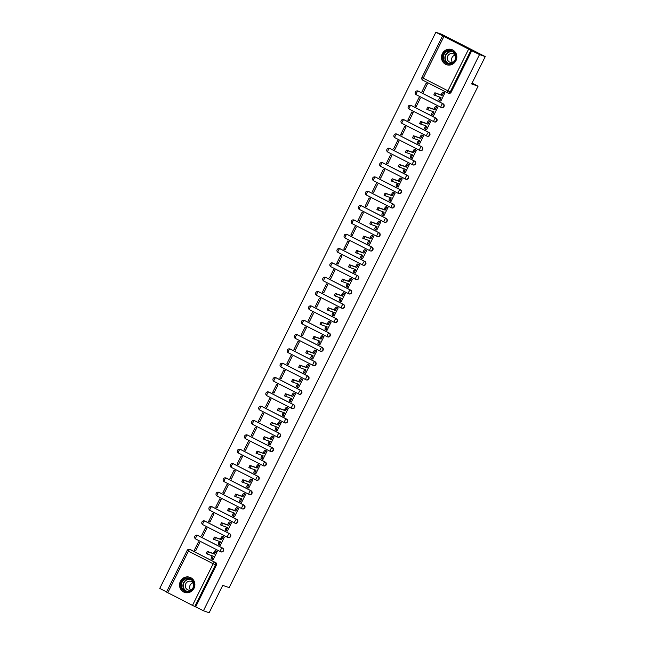 <?xml version="1.0" encoding="UTF-8"?>
<svg xmlns="http://www.w3.org/2000/svg" width="645" height="645" viewBox="0 0 645 645"><rect width="100%" height="100%" fill="white"/><g stroke="black" fill="none" stroke-linecap="round" stroke-linejoin="round"><path stroke-width="0.97" d="M441.438 107.554A2.056 1.959 -70.7 0 0 444.018 106.57A2.056 1.959 -70.7 0 0 443.188 103.845L442.865 103.732A2.056 1.959 109.3 0 1 441.277 107.505A2.056 1.959 109.3 0 1 441.043 107.409A2.056 0.605 -62.9 0 1 441.019 107.401L416.323 94.767A2.056 0.605 117.1 0 0 416.323 94.767A2.056 0.605 117.1 0 1 416.662 92.735A2.056 0.605 117.1 0 1 418.145 91.098L442.865 103.732A2.056 0.605 117.1 0 0 441.382 105.369A2.056 0.605 -62.9 0 0 441.019 107.401A2.056 2.056 0 0 0 441.277 107.505L441.591 107.618M434.327 121.889A2.056 1.959 -70.7 0 0 436.907 120.905A2.056 1.959 -70.7 0 0 436.068 118.172L435.754 118.067A2.056 1.959 109.3 0 1 434.166 121.841A2.056 1.959 109.3 0 1 433.932 121.736A2.056 0.605 -62.9 0 1 433.908 121.728A2.056 0.605 -62.9 0 1 434.27 119.696A2.056 0.605 117.1 0 1 435.754 118.067L411.034 105.425A2.056 0.605 117.1 0 0 409.551 107.062A2.056 0.605 117.1 0 0 409.188 109.094A2.056 0.605 117.1 0 0 409.212 109.102L433.883 121.72M427.208 136.216A2.056 1.959 -70.7 0 0 429.788 135.232A2.056 1.959 -70.7 0 0 428.957 132.507L428.643 132.394A2.056 1.959 109.3 0 1 427.046 136.168A2.056 1.959 109.3 0 1 426.813 136.071A2.056 0.605 -62.9 0 1 426.797 136.063L402.093 123.429A2.056 0.605 117.1 0 0 402.093 123.429A2.056 0.605 117.1 0 1 402.432 121.397A2.056 0.605 117.1 0 1 403.923 119.76L428.643 132.394A2.056 0.605 117.1 0 0 427.151 134.031A2.056 0.605 -62.9 0 0 426.797 136.063A2.056 2.056 0 0 0 427.046 136.168L427.369 136.28M420.097 150.551A2.056 1.959 -70.7 0 0 422.677 149.567A2.056 1.959 -70.7 0 0 421.838 146.834L421.524 146.729A2.056 1.959 109.3 0 1 419.935 150.503A2.056 1.959 109.3 0 1 419.701 150.398A2.056 0.605 -62.9 0 1 419.677 150.39A2.056 0.605 -62.9 0 1 420.04 148.366A2.056 0.605 117.1 0 1 421.524 146.729L396.804 134.087A2.056 0.605 117.1 0 0 395.32 135.724A2.056 0.605 117.1 0 0 394.958 137.756A2.056 0.605 117.1 0 0 394.982 137.764L419.661 150.382M412.977 164.878A2.056 1.959 -70.7 0 0 415.565 163.903A2.056 1.959 -70.7 0 0 414.727 161.169L414.413 161.056A2.056 1.959 109.3 0 1 412.824 164.83A2.056 1.959 109.3 0 1 412.59 164.733A2.056 0.605 -62.9 0 1 412.566 164.725L387.871 152.099A2.056 0.605 117.1 0 1 387.847 152.083A2.056 0.605 117.1 0 1 388.201 150.059A2.056 0.605 117.1 0 1 389.693 148.423L414.413 161.056A2.056 0.605 117.1 0 0 412.921 162.693A2.056 0.605 -62.9 0 0 412.566 164.725A2.056 2.056 0 0 0 412.824 164.83L413.139 164.943M405.866 179.213A2.056 1.959 -70.7 0 0 408.446 178.23A2.056 1.959 -70.7 0 0 407.616 175.496L407.293 175.392A2.056 1.959 109.3 0 1 405.705 179.165A2.056 1.959 109.3 0 1 405.471 179.068A2.056 0.605 -62.9 0 1 405.447 179.052A2.056 0.605 -62.9 0 1 405.81 177.028A2.056 0.605 117.1 0 1 407.293 175.392L382.574 162.75A2.056 0.605 117.1 0 0 381.09 164.386A2.056 0.605 117.1 0 0 380.727 166.418A2.056 0.605 117.1 0 0 380.752 166.426L405.431 179.044M398.755 193.54A2.056 1.959 -70.7 0 0 401.335 192.565A2.056 1.959 -70.7 0 0 400.497 189.832L400.182 189.719A2.056 1.959 109.3 0 1 398.594 193.492A2.056 1.959 109.3 0 1 398.36 193.395A2.056 0.605 -62.9 0 1 398.336 193.387L373.64 180.761A2.056 0.605 117.1 0 1 373.616 180.745A2.056 0.605 117.1 0 1 373.979 178.721A2.056 0.605 117.1 0 1 375.463 177.085L400.182 189.719A2.056 0.605 117.1 0 0 398.699 191.355A2.056 0.605 -62.9 0 0 398.336 193.387A2.056 2.056 0 0 0 398.594 193.492L398.908 193.605M391.636 207.875A2.056 1.959 -70.7 0 0 394.216 206.892A2.056 1.959 -70.7 0 0 393.386 204.167L393.071 204.054A2.056 1.959 109.3 0 1 391.475 207.827A2.056 1.959 109.3 0 1 391.241 207.73A2.056 0.605 -62.9 0 1 391.225 207.714A2.056 0.605 -62.9 0 1 391.579 205.691A2.056 0.605 117.1 0 1 393.071 204.054L368.351 191.412A2.056 0.605 117.1 0 0 366.86 193.048A2.056 0.605 117.1 0 0 366.505 195.08A2.056 0.605 117.1 0 0 366.521 195.088L391.201 207.706M384.525 222.211A2.056 1.959 -70.7 0 0 387.105 221.227A2.056 1.959 -70.7 0 0 386.274 218.494L385.952 218.381A2.056 1.959 109.3 0 1 384.364 222.162A2.056 1.959 109.3 0 1 384.13 222.057A2.056 0.605 -62.9 0 1 384.106 222.049L359.41 209.423A2.056 0.605 117.1 0 1 359.386 209.415A2.056 0.605 117.1 0 1 359.749 207.384A2.056 0.605 117.1 0 1 361.232 205.747L385.952 218.381A2.056 0.605 117.1 0 0 384.468 220.018A2.056 0.605 -62.9 0 0 384.106 222.049A2.056 2.056 0 0 0 384.364 222.162L384.678 222.267M377.414 236.538A2.056 1.959 -70.7 0 0 379.994 235.554A2.056 1.959 -70.7 0 0 379.155 232.829L378.841 232.716A2.056 1.959 109.3 0 1 377.252 236.489A2.056 1.959 109.3 0 1 377.019 236.392A2.056 0.605 -62.9 0 1 376.994 236.384A2.056 0.605 -62.9 0 1 377.357 234.353A2.056 0.605 117.1 0 1 378.841 232.716L354.121 220.074A2.056 0.605 117.1 0 0 352.63 221.711A2.056 0.605 117.1 0 0 352.275 223.742A2.056 0.605 117.1 0 0 352.299 223.75L376.97 236.368M370.294 250.873A2.056 1.959 -70.7 0 0 372.875 249.889A2.056 1.959 -70.7 0 0 372.044 247.156L371.73 247.043A2.056 1.959 109.3 0 1 370.133 250.824A2.056 1.959 109.3 0 1 369.899 250.72A2.056 0.605 -62.9 0 1 369.883 250.712L345.18 238.086A2.056 0.605 117.1 0 1 345.156 238.078A2.056 0.605 117.1 0 1 345.518 236.046A2.056 0.605 117.1 0 1 347.002 234.409L371.73 247.043A2.056 0.605 117.1 0 0 370.238 248.68A2.056 0.605 -62.9 0 0 369.883 250.712A2.056 2.056 0 0 0 370.133 250.824L370.448 250.929M363.183 265.2A2.056 1.959 -70.7 0 0 365.763 264.216A2.056 1.959 -70.7 0 0 364.925 261.491L364.61 261.378A2.056 1.959 109.3 0 1 363.022 265.151A2.056 1.959 109.3 0 1 362.788 265.055A2.056 0.605 -62.9 0 1 362.764 265.047A2.056 0.605 -62.9 0 1 363.127 263.015A2.056 0.605 117.1 0 1 364.61 261.378L339.891 248.744A2.056 0.605 117.1 0 0 338.407 250.381A2.056 0.605 117.1 0 0 338.044 252.405A2.056 0.605 117.1 0 0 338.069 252.413L362.748 265.031M356.064 279.535A2.056 1.959 -70.7 0 0 358.652 278.551A2.056 1.959 -70.7 0 0 357.814 275.818L357.499 275.713A2.056 1.959 109.3 0 1 355.911 279.487A2.056 1.959 109.3 0 1 355.677 279.382A2.056 0.605 -62.9 0 1 355.653 279.374L330.95 266.748A2.056 0.605 117.1 0 1 330.933 266.74A2.056 0.605 117.1 0 1 331.288 264.708A2.056 0.605 117.1 0 1 332.78 263.071L357.499 275.713A2.056 0.605 117.1 0 0 356.008 277.342A2.056 0.605 -62.9 0 0 355.653 279.374A2.056 2.056 0 0 0 355.911 279.487L356.225 279.591M348.953 293.862A2.056 1.959 -70.7 0 0 351.533 292.878A2.056 1.959 -70.7 0 0 350.703 290.153L350.38 290.04A2.056 1.959 109.3 0 1 348.792 293.814A2.056 1.959 109.3 0 1 348.558 293.717A2.056 0.605 -62.9 0 1 348.534 293.709A2.056 0.605 -62.9 0 1 348.897 291.677A2.056 0.605 117.1 0 1 350.38 290.04L325.661 277.406A2.056 0.605 117.1 0 0 324.177 279.043A2.056 0.605 117.1 0 0 323.814 281.067A2.056 0.605 117.1 0 0 323.838 281.075L348.518 293.693M341.842 308.197A2.056 1.959 -70.7 0 0 344.422 307.214A2.056 1.959 -70.7 0 0 343.583 304.48L343.269 304.375A2.056 1.959 109.3 0 1 341.681 308.149A2.056 1.959 109.3 0 1 341.447 308.044A2.056 0.605 -62.9 0 1 341.423 308.036L316.727 295.41A2.056 0.605 117.1 0 1 316.703 295.402A2.056 0.605 117.1 0 1 317.066 293.37A2.056 0.605 117.1 0 1 318.549 291.733L343.269 304.375A2.056 0.605 117.1 0 0 341.786 306.012A2.056 0.605 -62.9 0 0 341.423 308.036A2.056 2.056 0 0 0 341.681 308.149L341.995 308.262M334.723 322.524A2.056 1.959 -70.7 0 0 337.303 321.549A2.056 1.959 -70.7 0 0 336.472 318.815L336.158 318.703A2.056 1.959 109.3 0 1 334.561 322.476A2.056 1.959 109.3 0 1 334.328 322.379A2.056 0.605 -62.9 0 1 334.312 322.371A2.056 0.605 -62.9 0 1 334.666 320.339A2.056 0.605 117.1 0 1 336.158 318.703L311.438 306.069A2.056 0.605 117.1 0 0 309.947 307.705A2.056 0.605 117.1 0 0 309.592 309.729A2.056 0.605 117.1 0 0 309.608 309.745L334.287 322.355M327.612 336.859A2.056 1.959 -70.7 0 0 330.192 335.876A2.056 1.959 -70.7 0 0 329.353 333.142L329.039 333.038A2.056 1.959 109.3 0 1 327.45 336.811A2.056 1.959 109.3 0 1 327.217 336.714A2.056 0.605 -62.9 0 1 327.192 336.698L302.497 324.072A2.056 0.605 117.1 0 1 302.473 324.064A2.056 0.605 117.1 0 1 302.836 322.032A2.056 0.605 117.1 0 1 304.319 320.396L329.039 333.038A2.056 0.605 117.1 0 0 327.555 334.674A2.056 0.605 -62.9 0 0 327.192 336.698A2.056 2.056 0 0 0 327.45 336.811L327.765 336.924M320.5 351.186A2.056 1.959 -70.7 0 0 323.081 350.211A2.056 1.959 -70.7 0 0 322.242 347.478L321.928 347.365A2.056 1.959 109.3 0 1 320.339 351.138A2.056 1.959 109.3 0 1 320.105 351.041A2.056 0.605 -62.9 0 1 320.081 351.033A2.056 0.605 -62.9 0 1 320.444 349.001A2.056 0.605 117.1 0 1 321.928 347.365L297.208 334.731A2.056 0.605 117.1 0 0 295.716 336.368A2.056 0.605 117.1 0 0 295.362 338.391A2.056 0.605 117.1 0 0 295.386 338.407L320.057 351.017M313.381 365.522A2.056 1.959 -70.7 0 0 315.961 364.538A2.056 1.959 -70.7 0 0 315.131 361.813L314.816 361.7A2.056 1.959 109.3 0 1 313.22 365.473A2.056 1.959 109.3 0 1 312.986 365.376A2.056 0.605 -62.9 0 1 312.962 365.36L288.267 352.734A2.056 0.605 117.1 0 1 288.242 352.726A2.056 0.605 117.1 0 1 288.605 350.695A2.056 0.605 117.1 0 1 290.089 349.058L314.816 361.7A2.056 0.605 117.1 0 0 313.325 363.337A2.056 0.605 -62.9 0 0 312.962 365.36A2.056 2.056 0 0 0 313.22 365.473L313.534 365.586M306.27 379.857A2.056 1.959 -70.7 0 0 308.85 378.873A2.056 1.959 -70.7 0 0 308.012 376.14L307.697 376.027A2.056 1.959 109.3 0 1 306.109 379.808A2.056 1.959 109.3 0 1 305.875 379.703A2.056 0.605 -62.9 0 1 305.851 379.695A2.056 0.605 -62.9 0 1 306.214 377.664A2.056 0.605 117.1 0 1 307.697 376.027L282.978 363.393A2.056 0.605 117.1 0 0 281.494 365.03A2.056 0.605 117.1 0 0 281.131 367.061A2.056 0.605 117.1 0 0 281.156 367.07L305.835 379.679M299.151 394.184A2.056 1.959 -70.7 0 0 301.731 393.2A2.056 1.959 -70.7 0 0 300.901 390.475L300.586 390.362A2.056 1.959 109.3 0 1 298.99 394.135A2.056 1.959 109.3 0 1 298.756 394.039A2.056 0.605 -62.9 0 1 298.74 394.031A2.056 0.605 -62.9 0 1 299.095 391.999A2.056 0.605 117.1 0 1 300.586 390.362L275.867 377.728A2.056 0.605 117.1 0 0 274.375 379.357A2.056 0.605 117.1 0 0 274.02 381.389A2.056 0.605 117.1 0 0 274.036 381.397L298.716 394.014M292.04 408.519A2.056 1.959 -70.7 0 0 294.62 407.535A2.056 1.959 -70.7 0 0 293.789 404.802L293.467 404.689A2.056 1.959 109.3 0 1 291.879 408.47A2.056 1.959 109.3 0 1 291.645 408.366A2.056 0.605 -62.9 0 1 291.621 408.358L266.925 395.732A2.056 0.605 117.1 0 1 266.901 395.724A2.056 0.605 117.1 0 1 267.264 393.692A2.056 0.605 117.1 0 1 268.747 392.055L293.467 404.689A2.056 0.605 117.1 0 0 291.983 406.326A2.056 0.605 -62.9 0 0 291.621 408.358A2.056 2.056 0 0 0 291.879 408.47L292.193 408.575M284.929 422.846A2.056 1.959 -70.7 0 0 287.509 421.862A2.056 1.959 -70.7 0 0 286.67 419.137L286.356 419.024A2.056 1.959 109.3 0 1 284.767 422.798A2.056 1.959 109.3 0 1 284.534 422.701A2.056 0.605 -62.9 0 1 284.51 422.693A2.056 0.605 -62.9 0 1 284.872 420.661A2.056 0.605 117.1 0 1 286.356 419.024L261.636 406.39A2.056 0.605 117.1 0 0 260.153 408.027A2.056 0.605 117.1 0 0 259.79 410.051A2.056 0.605 117.1 0 0 259.814 410.059L284.485 422.677M277.81 437.181A2.056 1.959 -70.7 0 0 280.39 436.197A2.056 1.959 -70.7 0 0 279.559 433.464L279.245 433.359A2.056 1.959 109.3 0 1 277.648 437.133A2.056 1.959 109.3 0 1 277.414 437.028A2.056 0.605 -62.9 0 1 277.398 437.02L252.695 424.394A2.056 0.605 117.1 0 1 252.679 424.386A2.056 0.605 117.1 0 1 253.033 422.354A2.056 0.605 117.1 0 1 254.525 420.717L279.245 433.359A2.056 0.605 117.1 0 0 277.753 434.988A2.056 0.605 -62.9 0 0 277.398 437.02A2.056 2.056 0 0 0 277.648 437.133L277.971 437.237M270.698 451.508A2.056 1.959 -70.7 0 0 273.278 450.524A2.056 1.959 -70.7 0 0 272.44 447.799L272.125 447.686A2.056 1.959 109.3 0 1 270.537 451.46A2.056 1.959 109.3 0 1 270.303 451.363A2.056 0.605 -62.9 0 1 270.279 451.355A2.056 0.605 -62.9 0 1 270.642 449.323A2.056 0.605 117.1 0 1 272.125 447.686L247.406 435.053A2.056 0.605 117.1 0 0 245.922 436.689A2.056 0.605 117.1 0 0 245.56 438.713A2.056 0.605 117.1 0 0 245.584 438.721L270.263 451.339M263.579 465.843A2.056 1.959 -70.7 0 0 266.167 464.86A2.056 1.959 -70.7 0 0 265.329 462.126L265.014 462.022A2.056 1.959 109.3 0 1 263.426 465.795A2.056 1.959 109.3 0 1 263.192 465.69A2.056 0.605 -62.9 0 1 263.168 465.682L238.473 453.056A2.056 0.605 117.1 0 1 238.448 453.048A2.056 0.605 117.1 0 1 238.803 451.016A2.056 0.605 117.1 0 1 240.295 449.38L265.014 462.022A2.056 0.605 117.1 0 0 263.523 463.658A2.056 0.605 -62.9 0 0 263.168 465.682A2.056 2.056 0 0 0 263.426 465.795L263.74 465.908M256.468 480.17A2.056 1.959 -70.7 0 0 259.048 479.195A2.056 1.959 -70.7 0 0 258.218 476.462L257.895 476.349A2.056 1.959 109.3 0 1 256.307 480.122A2.056 1.959 109.3 0 1 256.073 480.025A2.056 0.605 -62.9 0 1 256.049 480.017A2.056 0.605 -62.9 0 1 256.412 477.985A2.056 0.605 117.1 0 1 257.895 476.349L233.176 463.715A2.056 0.605 117.1 0 0 231.692 465.351A2.056 0.605 117.1 0 0 231.329 467.375A2.056 0.605 117.1 0 0 231.353 467.391L256.033 480.001M249.357 494.505A2.056 1.959 -70.7 0 0 251.937 493.522A2.056 1.959 -70.7 0 0 251.099 490.789L250.784 490.684A2.056 1.959 109.3 0 1 249.196 494.457A2.056 1.959 109.3 0 1 248.962 494.36A2.056 0.605 -62.9 0 1 248.938 494.344L224.242 481.718A2.056 0.605 117.1 0 1 224.218 481.71A2.056 0.605 117.1 0 1 224.581 479.678A2.056 0.605 117.1 0 1 226.064 478.042L250.784 490.684A2.056 0.605 117.1 0 0 249.301 492.32A2.056 0.605 -62.9 0 0 248.938 494.344A2.056 2.056 0 0 0 249.196 494.457L249.51 494.57M242.238 508.832A2.056 1.959 -70.7 0 0 244.818 507.857A2.056 1.959 -70.7 0 0 243.987 505.124L243.673 505.011A2.056 1.959 109.3 0 1 242.077 508.784A2.056 1.959 109.3 0 1 241.843 508.687A2.056 0.605 -62.9 0 1 241.827 508.679A2.056 0.605 -62.9 0 1 242.181 506.647A2.056 0.605 117.1 0 1 243.673 505.011L218.953 492.377A2.056 0.605 117.1 0 0 217.462 494.014A2.056 0.605 117.1 0 0 217.107 496.037A2.056 0.605 117.1 0 0 217.123 496.053L241.802 508.663M235.127 523.168A2.056 1.959 -70.7 0 0 237.707 522.184A2.056 1.959 -70.7 0 0 236.876 519.459L236.554 519.346A2.056 1.959 109.3 0 1 234.965 523.119A2.056 1.959 109.3 0 1 234.732 523.022A2.056 0.605 -62.9 0 1 234.707 523.006L210.012 510.38A2.056 0.605 117.1 0 1 209.988 510.372A2.056 0.605 117.1 0 1 210.351 508.341A2.056 0.605 117.1 0 1 211.834 506.704L236.554 519.346A2.056 0.605 117.1 0 0 235.07 520.983A2.056 0.605 -62.9 0 0 234.707 523.006A2.056 2.056 0 0 0 234.965 523.119L235.28 523.232M228.016 537.503A2.056 1.959 -70.7 0 0 230.596 536.519A2.056 1.959 -70.7 0 0 229.757 533.786L229.443 533.673A2.056 1.959 109.3 0 1 227.854 537.454A2.056 1.959 109.3 0 1 227.62 537.35A2.056 0.605 -62.9 0 1 227.596 537.341A2.056 0.605 -62.9 0 1 227.959 535.31A2.056 0.605 117.1 0 1 229.443 533.673L204.723 521.039A2.056 0.605 117.1 0 0 203.231 522.676A2.056 0.605 117.1 0 0 202.877 524.707A2.056 0.605 117.1 0 0 202.901 524.716L227.572 537.325M220.896 551.83A2.056 1.959 -70.7 0 0 223.476 550.846A2.056 1.959 -70.7 0 0 222.646 548.121L222.332 548.008A2.056 1.959 109.3 0 1 220.735 551.781A2.056 1.959 109.3 0 1 220.501 551.685A2.056 0.605 -62.9 0 1 220.485 551.677L195.782 539.043A2.056 0.605 117.1 0 1 195.758 539.035A2.056 0.605 117.1 0 1 196.12 537.003A2.056 0.605 117.1 0 1 197.604 535.374L222.332 548.008A2.056 0.605 117.1 0 0 220.84 549.645A2.056 0.605 -62.9 0 0 220.485 551.677A2.056 2.056 0 0 0 220.735 551.781L221.05 551.894M180.39 581.347A8.006 7.643 -70.7 0 0 184.559 592.384A8.006 7.643 -70.7 0 0 194.016 588.313A8.006 7.643 -70.7 0 0 189.848 577.275A8.006 7.643 -70.7 0 0 180.39 581.347M442.341 53.656A8.006 7.643 -70.7 0 0 446.501 64.694A8.006 7.643 -70.7 0 0 455.967 60.622A8.006 7.643 -70.7 0 0 451.798 49.584A8.006 7.643 -70.7 0 0 442.341 53.656M485.242 56.583L471.648 83.955L478.058 86.196L229.152 587.619L222.743 585.37L209.149 612.75L203.433 610.75L479.525 54.575L485.242 56.583L441.567 34.249L435.851 32.25L159.758 588.417L166.579 591.908M435.851 32.25L470.898 50.31L450.242 91.929A2.056 1.959 109.3 0 1 447.582 92.872A2.056 0.605 117.1 0 1 447.557 92.864A2.056 2.056 0 0 0 447.815 92.977L448.71 93.283A2.056 1.959 109.3 0 0 451.137 92.243L447.92 90.832L468.576 49.222M479.525 54.575L470.898 50.31M190.807 549.814L189.92 549.5A2.056 1.959 109.3 0 0 189.686 549.403L190.573 549.709A2.056 1.959 109.3 0 1 190.807 549.814L214.64 562.142A2.056 1.959 109.3 0 1 215.47 564.867L194.814 606.485L192.492 605.389L166.507 592.037L187.171 550.427L188.429 551.136L167.773 592.755M194.814 606.485L203.433 610.75M212.729 559.521L213.156 559.739L217.26 551.467L215.922 550.854M194.371 550.137L195.685 550.806L199.789 542.542L198.475 541.865L194.371 550.137L195.774 550.628M201.49 535.801L202.796 536.471L206.9 528.207L205.594 527.537L201.49 535.801L202.885 536.293M219.848 545.186L220.267 545.404L224.371 537.14L223.033 536.527M208.601 521.474L209.907 522.144L214.019 513.871L212.705 513.202L208.601 521.474L210.004 521.966M226.959 530.859L227.379 531.077L231.482 522.805L230.144 522.192M215.712 507.139L217.026 507.809L221.13 499.544L219.816 498.875L215.712 507.139L217.115 507.631M234.071 516.524L234.498 516.742L238.602 508.478L237.263 507.865M222.831 492.812L224.138 493.481L228.241 485.209L226.935 484.54L222.831 492.812L224.226 493.304M241.19 502.197L241.609 502.415L245.713 494.143L244.374 493.53M229.942 478.477L231.257 479.146L235.361 470.882L234.046 470.213L229.942 478.477L231.345 478.969M248.301 487.862L248.72 488.08L252.832 479.816L251.486 479.203M237.054 464.15L238.368 464.819L242.472 456.547L241.166 455.878L237.054 464.15L238.457 464.634M255.412 473.535L255.839 473.744L259.943 465.48L258.605 464.868M244.173 449.815L245.479 450.484L249.583 442.22L248.277 441.551L244.173 449.815L245.568 450.307M262.531 459.2L262.95 459.417L267.054 451.145L265.716 450.541M251.284 435.488L252.598 436.157L256.702 427.885L255.388 427.216L251.284 435.488L252.687 435.972M269.642 444.873L270.07 445.082L274.173 436.818L272.835 436.205M258.403 421.153L259.709 421.822L263.813 413.558L262.507 412.889L258.403 421.153L259.798 421.645M276.761 430.538L277.181 430.755L281.284 422.483L279.946 421.87M265.514 406.818L266.828 407.495L270.932 399.223L269.618 398.554L265.514 406.818L266.917 407.309M283.873 416.21L284.292 416.42L288.396 408.156L287.057 407.543M272.625 392.491L273.94 393.16L278.043 384.896L276.729 384.218L272.625 392.491L274.028 392.982M290.984 401.875L291.411 402.093L295.515 393.821L294.176 393.208M279.745 378.155L281.051 378.825L285.155 370.561L283.848 369.891L279.745 378.155L281.139 378.647M298.103 387.54L298.522 387.758L302.626 379.494L301.288 378.881M286.856 363.828L288.17 364.498L292.274 356.225L290.959 355.556L286.856 363.828L288.259 364.32M305.214 373.213L305.633 373.431L309.745 365.159L308.399 364.546M293.975 349.493L295.281 350.162L299.385 341.898L298.079 341.229L293.975 349.493L295.37 349.985M312.333 358.878L312.752 359.096L316.856 350.832L315.518 350.219M301.086 335.166L302.392 335.835L306.496 327.563L305.19 326.894L301.086 335.166L302.481 335.658M319.444 344.551L319.864 344.769L323.967 336.497L322.629 335.884M308.197 320.831L309.511 321.5L313.615 313.236L312.301 312.567L308.197 320.831L309.6 321.323M326.555 330.216L326.983 330.433L331.087 322.169L329.748 321.557M315.316 306.504L316.622 307.173L320.726 298.901L319.42 298.232L315.316 306.504L316.711 306.988M333.675 315.889L334.094 316.098L338.198 307.834L336.859 307.222M322.427 292.169L323.742 292.838L327.845 284.574L326.531 283.905L322.427 292.169L323.83 292.661M340.786 301.554L341.205 301.771L345.309 293.499L343.97 292.894M329.539 277.842L330.853 278.511L334.957 270.239L333.642 269.57L329.539 277.842L330.941 278.326M347.897 287.227L348.324 287.436L352.428 279.172L351.09 278.559M336.658 263.507L337.964 264.176L342.068 255.912L340.762 255.243L336.658 263.507L338.053 263.998M355.016 272.891L355.435 273.109L359.539 264.837L358.201 264.224M343.769 249.172L345.083 249.849L349.187 241.577L347.873 240.908L343.769 249.172L345.172 249.663M362.127 258.564L362.555 258.774L366.658 250.51L365.32 249.897M350.888 234.844L352.194 235.514L356.298 227.25L354.992 226.572L350.888 234.844L352.283 235.336M369.246 244.229L369.666 244.447L373.769 236.175L372.431 235.562M357.999 220.509L359.305 221.179L363.417 212.915L362.103 212.245L357.999 220.509L359.402 221.001M376.358 229.894L376.777 230.112L380.881 221.848L379.542 221.235M365.11 206.182L366.425 206.852L370.528 198.579L369.214 197.91L365.11 206.182L366.513 206.674M383.469 215.567L383.896 215.785L388 207.513L386.661 206.9M372.23 191.847L373.536 192.516L377.639 184.252L376.333 183.583L372.23 191.847L373.624 192.339M390.588 201.232L391.007 201.45L395.111 193.186L393.772 192.573M379.341 177.52L380.655 178.189L384.759 169.917L383.444 169.248L379.341 177.52L380.744 178.012M397.699 186.905L398.118 187.123L402.23 178.85L400.884 178.238M386.452 163.185L387.766 163.854L391.87 155.59L390.564 154.921L386.452 163.185L387.855 163.677M404.81 172.57L405.237 172.787L409.341 164.523L408.003 163.911M393.571 148.858L394.877 149.527L398.981 141.255L397.675 140.586L393.571 148.858L394.966 149.342M411.929 158.243L412.349 158.452L416.452 150.188L415.114 149.576M400.682 134.523L401.996 135.192L406.1 126.928L404.786 126.259L400.682 134.523L402.085 135.015M419.04 143.908L419.468 144.125L423.572 135.853L422.233 135.248M407.801 120.196L409.107 120.865L413.211 112.593L411.905 111.924L407.801 120.196L409.196 120.68M426.16 129.581L426.579 129.79L430.683 121.526L429.344 120.913M414.912 105.861L416.227 106.53L420.33 98.266L419.016 97.597L414.912 105.861L416.315 106.352M433.271 115.245L433.69 115.463L437.794 107.191L436.455 106.578M422.024 91.525L423.338 92.203L427.441 83.931L426.127 83.261L422.024 91.525L423.426 92.017M440.382 100.918L440.809 101.128L444.913 92.864L443.575 92.251M418.073 91.058A2.056 1.959 -70.7 0 1 418.46 91.203L443.188 103.845M410.954 105.385A2.056 1.959 -70.7 0 1 411.349 105.538L436.068 118.172M403.843 119.72A2.056 1.959 -70.7 0 1 404.238 119.865L428.957 132.507M396.723 134.055A2.056 1.959 -70.7 0 1 397.118 134.2L421.838 146.834M389.612 148.382A2.056 1.959 -70.7 0 1 390.007 148.527L414.727 161.169M382.501 162.717A2.056 1.959 -70.7 0 1 382.896 162.863L407.616 175.496M375.382 177.044A2.056 1.959 -70.7 0 1 375.777 177.198L400.497 189.832M368.271 191.38A2.056 1.959 -70.7 0 1 368.666 191.525L393.386 204.167M361.16 205.707A2.056 1.959 -70.7 0 1 361.547 205.86L386.274 218.494M354.041 220.042A2.056 1.959 -70.7 0 1 354.436 220.187L379.155 232.829M346.929 234.369A2.056 1.959 -70.7 0 1 347.324 234.522L372.044 247.156M339.81 248.704A2.056 1.959 -70.7 0 1 340.205 248.849L364.925 261.491M332.699 263.031A2.056 1.959 -70.7 0 1 333.094 263.184L357.814 275.818M325.588 277.366A2.056 1.959 -70.7 0 1 325.983 277.511L350.703 290.153M318.469 291.701A2.056 1.959 -70.7 0 1 318.864 291.846L343.583 304.48M311.358 306.028A2.056 1.959 -70.7 0 1 311.753 306.173L336.472 318.815M304.247 320.363A2.056 1.959 -70.7 0 1 304.633 320.509L329.353 333.142M297.127 334.69A2.056 1.959 -70.7 0 1 297.522 334.844L322.242 347.478M290.016 349.026A2.056 1.959 -70.7 0 1 290.411 349.171L315.131 361.813M282.897 363.353A2.056 1.959 -70.7 0 1 283.292 363.506L308.012 376.14M275.786 377.688A2.056 1.959 -70.7 0 1 276.181 377.833L300.901 390.475M268.675 392.015A2.056 1.959 -70.7 0 1 269.062 392.168L293.789 404.802M261.556 406.35A2.056 1.959 -70.7 0 1 261.951 406.495L286.67 419.137M254.444 420.677A2.056 1.959 -70.7 0 1 254.839 420.83L279.559 433.464M247.325 435.012A2.056 1.959 -70.7 0 1 247.72 435.157L272.44 447.799M240.214 449.347A2.056 1.959 -70.7 0 1 240.609 449.492L265.329 462.126M233.103 463.674A2.056 1.959 -70.7 0 1 233.498 463.82L258.218 476.462M225.984 478.01A2.056 1.959 -70.7 0 1 226.379 478.155L251.099 490.789M218.873 492.337A2.056 1.959 -70.7 0 1 219.268 492.49L243.987 505.124M211.762 506.672A2.056 1.959 -70.7 0 1 212.149 506.817L236.876 519.459M204.642 520.999A2.056 1.959 -70.7 0 1 205.037 521.152L229.757 533.786M197.531 535.334A2.056 1.959 -70.7 0 1 197.926 535.479L222.646 548.121M472.059 83.132L478.058 86.196M471.793 50.624L451.137 92.243M195.709 606.8L216.365 565.181A2.056 1.959 -70.7 0 0 215.527 562.448M217.244 551.499L216.543 551.257A2.056 0.605 117.1 0 0 215.059 552.894L214.463 554.087L213.326 553.507L213.922 552.313A2.056 0.605 -62.9 0 1 215.406 550.677L216.365 551.015M214.463 554.087L208.391 551.959L207.327 554.071L213.414 556.2L212.826 557.393A2.056 0.605 117.1 0 0 212.463 559.425L211.35 558.852A2.056 0.605 -62.9 0 1 211.326 558.844A2.056 0.605 -62.9 0 1 211.689 556.812L212.205 555.78M206.19 553.491L207.343 554.071L206.19 553.491L207.255 551.378L213.326 553.507M211.326 558.844L212.463 559.425A2.056 0.605 117.1 0 0 212.487 559.433L213.181 559.683M224.355 537.172L223.654 536.93A2.056 0.605 117.1 0 0 222.17 538.567L221.582 539.76L220.445 539.18L221.033 537.986A2.056 0.605 -62.9 0 1 222.525 536.35L223.484 536.68M219.558 545.081L218.462 544.525A2.056 0.605 -62.9 0 1 218.437 544.517A2.056 0.605 -62.9 0 1 218.8 542.485L219.316 541.445M221.582 539.76L215.503 537.632L214.438 539.736L213.302 539.156L214.366 537.051L220.445 539.18M213.302 539.156L220.525 541.873L219.937 543.066A2.056 0.605 117.1 0 0 219.574 545.098A2.056 0.605 117.1 0 0 219.598 545.106L218.437 544.517M220.292 545.347L219.598 545.106M231.466 522.837L230.773 522.595A2.056 0.605 117.1 0 0 229.281 524.232L228.693 525.425L227.556 524.845L228.153 523.651A2.056 0.605 -62.9 0 1 229.636 522.015L230.596 522.353M228.693 525.425L222.614 523.297L221.558 525.409L227.645 527.537L227.048 528.731A2.056 0.605 117.1 0 0 226.693 530.762L225.581 530.19A2.056 0.605 -62.9 0 1 225.556 530.182A2.056 0.605 -62.9 0 1 225.911 528.15L226.427 527.118M220.421 524.828L221.566 525.409L220.421 524.828L221.485 522.716L227.556 524.845M225.556 530.182L226.693 530.762A2.056 0.605 117.1 0 0 226.709 530.771L227.411 531.012M181.817 588.772A6.926 6.619 109.3 0 1 183.865 579.202A6.926 6.619 109.3 0 1 193.048 581.048A6.926 6.619 109.3 0 1 191.001 590.626A6.926 6.619 109.3 0 1 181.817 588.772M192.774 581.387A6.418 6.127 -70.7 0 0 182.777 581.105A6.418 6.127 -70.7 0 0 185.454 591.014A6.418 6.127 -70.7 0 0 192.774 581.387M190.541 590.127A4.571 4.362 109.3 0 1 193.113 582.782M191.476 589.788A4.571 4.362 109.3 0 1 186.26 582.951A4.571 4.362 109.3 0 1 193.629 583.628M191.347 578.001A7.958 7.595 -70.7 0 0 180.987 589.345A7.958 7.595 -70.7 0 0 186.179 592.755M443.768 61.082A6.926 6.619 109.3 0 1 445.816 51.511A6.926 6.619 109.3 0 1 454.991 53.358A6.926 6.619 109.3 0 1 452.951 62.928A6.926 6.619 109.3 0 1 443.768 61.082M454.725 53.696A6.418 6.127 -70.7 0 0 444.728 53.414A6.418 6.127 -70.7 0 0 447.404 63.323A6.418 6.127 -70.7 0 0 454.725 53.696M452.492 62.436A4.571 4.362 109.3 0 1 455.064 55.091M453.427 62.089A4.571 4.362 109.3 0 1 448.21 55.26A4.571 4.362 109.3 0 1 455.58 55.938M453.298 50.31A7.958 7.595 -70.7 0 0 442.938 61.654A7.958 7.595 -70.7 0 0 448.13 65.064M238.586 508.51L237.884 508.268A2.056 0.605 117.1 0 0 236.401 509.897L235.804 511.098L234.667 510.518L235.264 509.316A2.056 0.605 -62.9 0 1 236.747 507.688L237.715 508.018M233.78 516.419L232.692 515.863A2.056 0.605 -62.9 0 1 232.668 515.847A2.056 0.605 -62.9 0 1 233.03 513.823L233.546 512.783M235.804 511.098L229.733 508.969L228.669 511.074L227.532 510.493L228.596 508.389L234.667 510.518M227.532 510.493L234.756 513.21L234.167 514.404A2.056 0.605 117.1 0 0 233.804 516.427A2.056 0.605 117.1 0 0 233.829 516.443L232.668 515.847M234.522 516.685L233.829 516.443M245.697 494.175L245.003 493.933A2.056 0.605 117.1 0 0 243.512 495.57L242.923 496.763L241.786 496.182L242.375 494.989A2.056 0.605 -62.9 0 1 243.866 493.352L244.826 493.691M242.923 496.763L236.844 494.634L235.78 496.747L241.875 498.875L241.278 500.069A2.056 0.605 117.1 0 0 240.916 502.1L239.803 501.528A2.056 0.605 -62.9 0 1 239.787 501.52A2.056 0.605 -62.9 0 1 240.142 499.488L240.658 498.448M234.651 496.166L235.796 496.747L234.651 496.166L235.707 494.054L241.786 496.182M239.787 501.52L240.916 502.1A2.056 0.605 117.1 0 0 240.94 502.108L241.641 502.35M252.808 479.848L252.114 479.598A2.056 0.605 117.1 0 0 250.631 481.235L250.034 482.436L248.897 481.855L249.494 480.654A2.056 0.605 -62.9 0 1 250.978 479.017L251.937 479.356M248.011 487.757L246.922 487.201A2.056 0.605 -62.9 0 1 246.898 487.185A2.056 0.605 -62.9 0 1 247.261 485.161L247.777 484.121M250.034 482.436L243.963 480.307L242.899 482.412L241.762 481.831L242.826 479.727L248.897 481.855M241.762 481.831L248.986 484.548L248.389 485.741A2.056 0.605 117.1 0 0 248.035 487.765A2.056 0.605 117.1 0 0 248.059 487.781L246.898 487.185M248.752 488.023L248.059 487.781M259.927 465.513L259.226 465.271A2.056 0.605 117.1 0 0 257.742 466.907L257.145 468.101L256.017 467.52L256.605 466.327A2.056 0.605 -62.9 0 1 258.097 464.69L259.056 465.029M257.145 468.101L251.074 465.972L250.01 468.085L256.097 470.213L255.509 471.406A2.056 0.605 117.1 0 0 255.146 473.438L254.033 472.866A2.056 0.605 -62.9 0 1 254.009 472.858A2.056 0.605 -62.9 0 1 254.372 470.826L254.888 469.786M248.873 467.504L250.026 468.085L248.873 467.504L249.938 465.392L256.017 467.52M254.009 472.858L255.146 473.438A2.056 0.605 117.1 0 0 255.17 473.446L255.863 473.688M267.038 451.186L266.345 450.936A2.056 0.605 117.1 0 0 264.853 452.572L264.265 453.766L263.128 453.185L263.724 451.992A2.056 0.605 -62.9 0 1 265.208 450.355L266.167 450.694M262.241 459.095L261.152 458.531A2.056 0.605 -62.9 0 1 261.128 458.522A2.056 0.605 -62.9 0 1 261.483 456.499L261.999 455.459M264.265 453.766L258.185 451.645L257.129 453.749L256 453.177L257.049 451.065L263.128 453.185M255.992 453.169L263.216 455.886L262.62 457.079A2.056 0.605 117.1 0 0 262.265 459.103A2.056 0.605 117.1 0 0 262.281 459.111L261.128 458.522M262.983 459.361L262.281 459.111M274.157 436.85L273.456 436.609A2.056 0.605 117.1 0 0 271.972 438.245L271.376 439.438L270.239 438.858L270.836 437.665A2.056 0.605 -62.9 0 1 272.319 436.028L273.278 436.367M271.376 439.438L265.305 437.31L264.24 439.414L270.328 441.551L269.739 442.744A2.056 0.605 117.1 0 0 269.376 444.776L268.264 444.203A2.056 0.605 -62.9 0 1 268.239 444.195A2.056 0.605 -62.9 0 1 268.602 442.164L269.118 441.124M263.104 438.834L264.257 439.422L263.104 438.834L264.168 436.729L270.239 438.858M268.239 444.195L269.376 444.776A2.056 0.605 117.1 0 0 269.4 444.784L270.094 445.026M281.268 422.523L280.575 422.273A2.056 0.605 117.1 0 0 279.083 423.91L278.495 425.103L277.358 424.523L277.947 423.33A2.056 0.605 -62.9 0 1 279.438 421.693L280.398 422.032M276.471 430.433L275.375 429.868A2.056 0.605 -62.9 0 1 275.359 429.86A2.056 0.605 -62.9 0 1 275.713 427.837L276.229 426.797M278.495 425.103L272.416 422.975L271.351 425.087L270.223 424.507L271.279 422.394L277.358 424.523M270.223 424.507L277.447 427.216L276.85 428.417A2.056 0.605 117.1 0 0 276.487 430.441A2.056 0.605 117.1 0 0 276.512 430.449L275.359 429.86M277.213 430.699L276.512 430.449M288.38 408.188L287.686 407.946A2.056 0.605 117.1 0 0 286.203 409.583L285.606 410.776L284.469 410.196L285.066 409.003A2.056 0.605 -62.9 0 1 286.549 407.366L287.509 407.696M285.606 410.776L279.527 408.648L278.471 410.752L284.558 412.889L283.961 414.082A2.056 0.605 117.1 0 0 283.606 416.114L282.494 415.541A2.056 0.605 -62.9 0 1 282.47 415.533A2.056 0.605 -62.9 0 1 282.833 413.501L283.34 412.461M278.455 410.744L277.334 410.172L278.398 408.067L284.469 410.196M278.471 410.752L277.334 410.172M282.47 415.533L283.606 416.114A2.056 0.605 117.1 0 0 283.631 416.122L284.324 416.364M295.499 393.853L294.797 393.611A2.056 0.605 117.1 0 0 293.314 395.248L292.717 396.441L291.588 395.861L292.177 394.667A2.056 0.605 -62.9 0 1 293.66 393.031L294.628 393.369M290.702 401.771L289.605 401.206A2.056 0.605 -62.9 0 1 289.581 401.198A2.056 0.605 -62.9 0 1 289.944 399.166L290.46 398.134M292.717 396.441L286.646 394.313L285.582 396.425L284.445 395.845L285.509 393.732L291.588 395.861M284.445 395.845L291.669 398.554L291.08 399.747A2.056 0.605 117.1 0 0 290.718 401.779A2.056 0.605 117.1 0 0 290.742 401.787L289.581 401.198M291.435 402.037L290.742 401.787M302.61 379.526L301.916 379.284A2.056 0.605 117.1 0 0 300.425 380.921L299.836 382.114L298.7 381.534L299.288 380.34A2.056 0.605 -62.9 0 1 300.78 378.704L301.739 379.034M299.836 382.114L293.757 379.986L292.701 382.09L298.788 384.226L298.192 385.42A2.056 0.605 117.1 0 0 297.837 387.452L296.716 386.879A2.056 0.605 -62.9 0 1 296.7 386.871A2.056 0.605 -62.9 0 1 297.055 384.839L297.571 383.799M292.685 382.082L291.564 381.509L292.62 379.405L298.7 381.534M292.701 382.09L291.564 381.509M296.7 386.871L297.837 387.452A2.056 0.605 117.1 0 0 297.853 387.46L298.554 387.701M309.721 365.191L309.028 364.949A2.056 0.605 117.1 0 0 307.544 366.586L306.947 367.779L305.811 367.199L306.407 366.005A2.056 0.605 -62.9 0 1 307.891 364.369L308.85 364.707M304.924 373.1L303.835 372.544A2.056 0.605 -62.9 0 1 303.811 372.536A2.056 0.605 -62.9 0 1 304.174 370.504L304.69 369.472M306.947 367.779L300.876 365.651L299.812 367.763L298.675 367.182L299.74 365.07L305.811 367.199M298.675 367.182L305.899 369.891L305.311 371.085A2.056 0.605 117.1 0 0 304.948 373.116A2.056 0.605 117.1 0 0 304.972 373.124L303.811 372.536M305.666 373.366L304.972 373.124M316.84 350.864L316.139 350.622A2.056 0.605 117.1 0 0 314.655 352.251L314.067 353.452L312.93 352.871L313.518 351.67A2.056 0.605 -62.9 0 1 315.01 350.042L315.969 350.372M314.067 353.452L307.988 351.323L306.923 353.428L313.01 355.564L312.422 356.758A2.056 0.605 117.1 0 0 312.059 358.781L310.946 358.217A2.056 0.605 -62.9 0 1 310.922 358.201A2.056 0.605 -62.9 0 1 311.285 356.177L311.801 355.137M306.915 353.42L305.786 352.847L306.851 350.743L312.93 352.871M306.923 353.428L305.786 352.847M310.922 358.201L312.059 358.781A2.056 0.605 117.1 0 0 312.083 358.797L312.777 359.039M323.951 336.529L323.258 336.287A2.056 0.605 117.1 0 0 321.766 337.924L321.178 339.117L320.041 338.536L320.638 337.343A2.056 0.605 -62.9 0 1 322.121 335.706L323.081 336.045M319.154 344.438L318.066 343.882A2.056 0.605 -62.9 0 1 318.041 343.874A2.056 0.605 -62.9 0 1 318.396 341.842L318.912 340.802M321.178 339.117L315.099 336.988L314.042 339.101L312.906 338.52L313.97 336.408L320.041 338.536M312.906 338.52L320.13 341.229L319.533 342.422A2.056 0.605 117.1 0 0 319.178 344.454A2.056 0.605 117.1 0 0 319.194 344.462L318.041 343.874M319.896 344.704L319.194 344.462M331.07 322.202L330.369 321.952A2.056 0.605 117.1 0 0 328.886 323.588L328.289 324.79L327.152 324.209L327.749 323.008A2.056 0.605 -62.9 0 1 329.232 321.371L330.2 321.71M326.265 330.111L325.177 329.555A2.056 0.605 -62.9 0 1 325.153 329.539A2.056 0.605 -62.9 0 1 325.515 327.515L326.031 326.475M321.146 324.757L320.017 324.185L321.081 322.081L327.152 324.209M328.289 324.79L322.218 322.661L321.154 324.766L327.241 326.902L326.652 328.095A2.056 0.605 117.1 0 0 326.289 330.119A2.056 0.605 117.1 0 0 326.314 330.135L327.007 330.377M338.182 307.867L337.488 307.625A2.056 0.605 117.1 0 0 335.997 309.261L335.408 310.455L334.271 309.874L334.86 308.681A2.056 0.605 -62.9 0 1 336.351 307.044L337.311 307.383M333.384 315.776L332.288 315.22A2.056 0.605 -62.9 0 1 332.272 315.212A2.056 0.605 -62.9 0 1 332.627 313.18L333.142 312.14M335.408 310.455L329.329 308.326L328.265 310.439L327.136 309.858L328.192 307.746L334.271 309.874M327.136 309.858L334.36 312.567L333.763 313.76A2.056 0.605 117.1 0 0 333.401 315.792A2.056 0.605 117.1 0 0 333.425 315.8L334.126 316.042M345.293 293.539L344.599 293.29A2.056 0.605 117.1 0 0 343.116 294.926L342.519 296.119L341.382 295.539L341.979 294.346A2.056 0.605 -62.9 0 1 343.463 292.709L344.422 293.048M340.495 301.449L339.407 300.884A2.056 0.605 -62.9 0 1 339.383 300.876A2.056 0.605 -62.9 0 1 339.746 298.853L340.262 297.813M335.368 296.095L334.247 295.523L335.311 293.419L341.382 295.539M342.519 296.119L336.448 293.999L335.384 296.103L341.471 298.24L340.874 299.433A2.056 0.605 117.1 0 0 340.52 301.457A2.056 0.605 117.1 0 0 340.544 301.465L341.237 301.715M352.412 279.204L351.71 278.963A2.056 0.605 117.1 0 0 350.227 280.599L349.63 281.792L348.502 281.212L349.09 280.019A2.056 0.605 -62.9 0 1 350.582 278.382L351.541 278.721M347.615 287.114L346.518 286.557A2.056 0.605 -62.9 0 1 346.494 286.549A2.056 0.605 -62.9 0 1 346.857 284.518L347.373 283.478M349.63 281.792L343.559 279.664L342.495 281.768L341.358 281.188L342.422 279.083L348.502 281.212M341.358 281.188L348.582 283.905L347.994 285.098A2.056 0.605 117.1 0 0 347.631 287.13A2.056 0.605 117.1 0 0 347.655 287.138L348.348 287.38M359.523 264.877L358.83 264.627A2.056 0.605 117.1 0 0 357.338 266.264L356.75 267.457L355.613 266.877L356.209 265.684A2.056 0.605 -62.9 0 1 357.693 264.047L358.652 264.386M354.726 272.787L353.629 272.222A2.056 0.605 -62.9 0 1 353.613 272.214A2.056 0.605 -62.9 0 1 353.968 270.19L354.484 269.15M349.598 267.433L348.477 266.861L349.534 264.748L355.613 266.877M356.75 267.457L350.67 265.329L349.614 267.441L355.701 269.57L355.105 270.771A2.056 0.605 117.1 0 0 354.75 272.795A2.056 0.605 117.1 0 0 354.766 272.803L353.613 272.214M355.468 273.053L354.766 272.803M366.642 250.542L365.941 250.3A2.056 0.605 117.1 0 0 364.457 251.937L363.861 253.13L362.724 252.55L363.32 251.357A2.056 0.605 -62.9 0 1 364.804 249.72L365.763 250.05M361.837 258.452L360.749 257.895A2.056 0.605 -62.9 0 1 360.724 257.887A2.056 0.605 -62.9 0 1 361.087 255.855L361.603 254.815M356.709 253.098L355.589 252.526L356.653 250.421L362.724 252.55M363.861 253.13L357.79 251.002L356.725 253.106L362.812 255.243L362.224 256.436A2.056 0.605 117.1 0 0 361.861 258.468A2.056 0.605 117.1 0 0 361.885 258.476L362.579 258.718M373.753 236.207L373.06 235.965A2.056 0.605 117.1 0 0 371.568 237.602L370.98 238.795L369.843 238.215L370.432 237.021A2.056 0.605 -62.9 0 1 371.923 235.385L372.883 235.723M368.956 244.124L367.86 243.56A2.056 0.605 -62.9 0 1 367.835 243.552A2.056 0.605 -62.9 0 1 368.198 241.52L368.714 240.488M370.98 238.795L364.901 236.667L363.836 238.779L362.708 238.198L363.764 236.086L369.843 238.215M362.708 238.198L369.924 240.908L369.335 242.101A2.056 0.605 117.1 0 0 368.972 244.133A2.056 0.605 117.1 0 0 368.996 244.141L367.835 243.552M369.69 244.391L368.996 244.141M380.864 221.88L380.171 221.638A2.056 0.605 117.1 0 0 378.688 223.275L378.091 224.468L376.954 223.888L377.551 222.694A2.056 0.605 -62.9 0 1 379.034 221.058L379.994 221.388M376.067 229.789L374.979 229.233A2.056 0.605 -62.9 0 1 374.955 229.225A2.056 0.605 -62.9 0 1 375.309 227.193L375.825 226.153M370.94 224.436L369.819 223.863L370.883 221.759L376.954 223.888M378.091 224.468L372.012 222.34L370.956 224.444L377.043 226.58L376.446 227.774A2.056 0.605 117.1 0 0 376.091 229.805A2.056 0.605 117.1 0 0 376.108 229.814L376.809 230.055M387.984 207.545L387.282 207.303A2.056 0.605 117.1 0 0 385.799 208.94L385.202 210.133L384.073 209.552L384.662 208.359A2.056 0.605 -62.9 0 1 386.145 206.722L387.113 207.061M383.186 215.454L382.09 214.898A2.056 0.605 -62.9 0 1 382.066 214.89A2.056 0.605 -62.9 0 1 382.429 212.858L382.945 211.826M385.202 210.133L379.131 208.004L378.067 210.117L376.93 209.536L377.994 207.424L384.073 209.552M376.93 209.536L384.154 212.245L383.565 213.439A2.056 0.605 117.1 0 0 383.203 215.47A2.056 0.605 117.1 0 0 383.227 215.478L382.066 214.89M383.92 215.72L383.227 215.478M395.095 193.218L394.401 192.976A2.056 0.605 117.1 0 0 392.91 194.605L392.321 195.806L391.184 195.225L391.773 194.024A2.056 0.605 -62.9 0 1 393.265 192.395L394.224 192.726M392.321 195.806L386.242 193.677L385.178 195.782L391.273 197.918L390.677 199.112A2.056 0.605 117.1 0 0 390.314 201.135L389.201 200.571A2.056 0.605 -62.9 0 1 389.185 200.555A2.056 0.605 -62.9 0 1 389.54 198.531L390.056 197.491M385.17 195.774L384.049 195.201L385.105 193.097L391.184 195.225M385.178 195.782L384.049 195.201M389.185 200.555L390.314 201.135A2.056 0.605 117.1 0 0 390.338 201.151L391.039 201.393M402.206 178.883L401.512 178.641A2.056 0.605 117.1 0 0 400.029 180.278L399.432 181.471L398.296 180.89L398.892 179.697A2.056 0.605 -62.9 0 1 400.376 178.06L401.335 178.399M397.409 186.792L396.32 186.236A2.056 0.605 -62.9 0 1 396.296 186.228A2.056 0.605 -62.9 0 1 396.659 184.196L397.175 183.156M399.432 181.471L393.361 179.342L392.297 181.455L391.16 180.874L392.225 178.762L398.296 180.89M391.16 180.874L398.384 183.583L397.788 184.776A2.056 0.605 117.1 0 0 397.433 186.808A2.056 0.605 117.1 0 0 397.457 186.816L396.296 186.228M398.15 187.058L397.457 186.816M409.325 164.556L408.624 164.306A2.056 0.605 117.1 0 0 407.14 165.942L406.543 167.144L405.415 166.563L406.003 165.362A2.056 0.605 -62.9 0 1 407.495 163.725L408.454 164.064M406.543 167.144L400.472 165.015L399.408 167.12L405.495 169.256L404.907 170.449A2.056 0.605 117.1 0 0 404.544 172.473L403.431 171.909A2.056 0.605 -62.9 0 1 403.407 171.892A2.056 0.605 -62.9 0 1 403.77 169.869L404.286 168.829M399.4 167.111L398.271 166.539L399.336 164.435L405.415 166.563M399.408 167.12L398.271 166.539M403.407 171.892L404.544 172.473A2.056 0.605 117.1 0 0 404.568 172.489L405.262 172.731M416.436 150.22L415.743 149.979A2.056 0.605 117.1 0 0 414.251 151.615L413.663 152.809L412.526 152.228L413.123 151.035A2.056 0.605 -62.9 0 1 414.606 149.398L415.565 149.737M411.639 158.13L410.551 157.573A2.056 0.605 -62.9 0 1 410.526 157.565A2.056 0.605 -62.9 0 1 410.881 155.534L411.397 154.494M413.663 152.809L407.584 150.68L406.527 152.792L405.391 152.212L406.447 150.1L412.526 152.228M405.391 152.212L412.615 154.921L412.018 156.114A2.056 0.605 117.1 0 0 411.663 158.146A2.056 0.605 117.1 0 0 411.679 158.154L410.526 157.565M412.381 158.396L411.679 158.154M423.555 135.893L422.854 135.644A2.056 0.605 117.1 0 0 421.37 137.28L420.774 138.473L419.637 137.893L420.234 136.7A2.056 0.605 -62.9 0 1 421.717 135.063L422.685 135.402M420.774 138.473L414.703 136.353L413.638 138.457L419.726 140.594L419.137 141.787A2.056 0.605 117.1 0 0 418.774 143.811L417.662 143.238A2.056 0.605 -62.9 0 1 417.637 143.23A2.056 0.605 -62.9 0 1 418 141.207L418.516 140.167M413.63 138.449L412.502 137.877L413.566 135.773L419.637 137.893M413.638 138.457L412.502 137.877M417.637 143.23L418.774 143.811A2.056 0.605 117.1 0 0 418.799 143.819L419.492 144.069M430.666 121.558L429.973 121.316A2.056 0.605 117.1 0 0 428.482 122.953L427.893 124.146L426.756 123.566L427.345 122.373A2.056 0.605 -62.9 0 1 428.836 120.736L429.796 121.075M425.869 129.468L424.773 128.911A2.056 0.605 -62.9 0 1 424.757 128.903A2.056 0.605 -62.9 0 1 425.111 126.872L425.627 125.831M427.893 124.146L421.814 122.018L420.75 124.122L419.621 123.542L420.677 121.437L426.756 123.566M419.621 123.542L426.845 126.259L426.248 127.452A2.056 0.605 117.1 0 0 425.885 129.484A2.056 0.605 117.1 0 0 425.91 129.492L424.757 128.903M426.611 129.734L425.91 129.492M437.778 107.231L437.084 106.981A2.056 0.605 117.1 0 0 435.601 108.618L435.004 109.811L433.867 109.231L434.464 108.038A2.056 0.605 -62.9 0 1 435.947 106.401L436.907 106.739M435.004 109.811L428.925 107.683L427.869 109.795L433.956 111.924L433.359 113.125A2.056 0.605 117.1 0 0 433.005 115.149L431.892 114.576A2.056 0.605 -62.9 0 1 431.868 114.568A2.056 0.605 -62.9 0 1 432.231 112.544L432.739 111.504M427.853 109.787L426.732 109.215L427.796 107.102L433.867 109.231M427.869 109.795L426.732 109.215M431.868 114.568L433.005 115.149A2.056 0.605 117.1 0 0 433.029 115.157L433.722 115.407M444.897 92.896L444.195 92.654A2.056 0.605 117.1 0 0 442.712 94.291L442.115 95.484L440.987 94.904L441.575 93.71A2.056 0.605 -62.9 0 1 443.059 92.074L444.026 92.404M440.1 100.805L439.003 100.249A2.056 0.605 -62.9 0 1 438.979 100.241A2.056 0.605 -62.9 0 1 439.342 98.209L439.858 97.169M442.115 95.484L436.044 93.356L434.98 95.46L433.843 94.88L434.907 92.775L440.987 94.904M433.843 94.88L441.067 97.597L440.479 98.79A2.056 0.605 117.1 0 0 440.116 100.822A2.056 0.605 117.1 0 0 440.14 100.83L438.979 100.241M440.833 101.072L440.14 100.83M447.541 92.856L422.862 80.238A2.056 0.605 117.1 0 1 422.838 80.23L447.557 92.864A2.056 0.605 117.1 0 1 447.92 90.832L421.935 77.489A2.056 2.056 0 0 0 422.838 80.23A2.056 0.605 117.1 0 1 423.201 78.198L443.857 36.58M189.92 549.5L214.64 562.142A2.056 0.605 -62.9 0 0 213.156 563.77L188.429 551.136A2.056 0.605 -62.9 0 1 189.92 549.5M192.492 605.389L213.156 563.77L216.365 565.181M418.46 91.203L418.145 91.098A2.056 1.959 109.3 0 0 417.912 90.993A2.056 2.056 0 0 0 415.348 92.122A2.056 2.056 0 0 0 416.299 94.759L441.019 107.401M411.349 105.538L411.034 105.425A2.056 1.959 109.3 0 0 410.8 105.328A2.056 2.056 0 0 0 408.237 106.457A2.056 2.056 0 0 0 409.188 109.094L433.908 121.728A2.056 2.056 0 0 0 434.166 121.841L434.48 121.945M404.238 119.865L403.923 119.76A2.056 1.959 109.3 0 0 403.689 119.656A2.056 2.056 0 0 0 401.117 120.784A2.056 2.056 0 0 0 402.077 123.421L426.797 136.063M397.118 134.2L396.804 134.087A2.056 1.959 109.3 0 0 396.57 133.991A2.056 2.056 0 0 0 394.006 135.119A2.056 2.056 0 0 0 394.958 137.756L419.677 150.39A2.056 2.056 0 0 0 419.935 150.503L420.25 150.616M390.007 148.527L389.693 148.423A2.056 1.959 109.3 0 0 389.459 148.318A2.056 2.056 0 0 0 386.895 149.447A2.056 2.056 0 0 0 387.847 152.083L412.566 164.725M382.896 162.863L382.574 162.75A2.056 1.959 109.3 0 0 382.34 162.653A2.056 2.056 0 0 0 379.776 163.782A2.056 2.056 0 0 0 380.727 166.418L405.447 179.052A2.056 2.056 0 0 0 405.705 179.165L406.019 179.278M375.777 177.198L375.463 177.085A2.056 1.959 109.3 0 0 375.229 176.98A2.056 2.056 0 0 0 372.665 178.109A2.056 2.056 0 0 0 373.616 180.745L398.336 193.387M368.666 191.525L368.351 191.412A2.056 1.959 109.3 0 0 368.118 191.315A2.056 2.056 0 0 0 365.546 192.444A2.056 2.056 0 0 0 366.505 195.08L391.225 207.714A2.056 2.056 0 0 0 391.475 207.827L391.797 207.94M361.547 205.86L361.232 205.747A2.056 1.959 109.3 0 0 360.998 205.65A2.056 2.056 0 0 0 358.435 206.779A2.056 2.056 0 0 0 359.386 209.415L384.106 222.049M354.436 220.187L354.121 220.074A2.056 1.959 109.3 0 0 353.887 219.977A2.056 2.056 0 0 0 351.323 221.106A2.056 2.056 0 0 0 352.275 223.742L376.994 236.384A2.056 2.056 0 0 0 377.252 236.489L377.567 236.602M347.324 234.522L347.002 234.409A2.056 1.959 109.3 0 0 346.776 234.312A2.056 2.056 0 0 0 344.204 235.441A2.056 2.056 0 0 0 345.156 238.078L369.883 250.712M340.205 248.849L339.891 248.744A2.056 1.959 109.3 0 0 339.657 248.639A2.056 2.056 0 0 0 337.093 249.768A2.056 2.056 0 0 0 338.044 252.405L362.764 265.047A2.056 2.056 0 0 0 363.022 265.151L363.337 265.264M333.094 263.184L332.78 263.071A2.056 1.959 109.3 0 0 332.546 262.975A2.056 2.056 0 0 0 329.982 264.103A2.056 2.056 0 0 0 330.933 266.74L355.653 279.374M325.983 277.511L325.661 277.406A2.056 1.959 109.3 0 0 325.427 277.302A2.056 2.056 0 0 0 322.863 278.43A2.056 2.056 0 0 0 323.814 281.067L348.534 293.709A2.056 2.056 0 0 0 348.792 293.814L349.106 293.927M318.864 291.846L318.549 291.733A2.056 1.959 109.3 0 0 318.316 291.637A2.056 2.056 0 0 0 315.752 292.766A2.056 2.056 0 0 0 316.703 295.402L341.423 308.036M311.753 306.173L311.438 306.069A2.056 1.959 109.3 0 0 311.204 305.964A2.056 2.056 0 0 0 308.632 307.093A2.056 2.056 0 0 0 309.592 309.729L334.312 322.371A2.056 2.056 0 0 0 334.561 322.476L334.884 322.589M304.633 320.509L304.319 320.396A2.056 1.959 109.3 0 0 304.085 320.299A2.056 2.056 0 0 0 301.521 321.428A2.056 2.056 0 0 0 302.473 324.064L327.192 336.698M297.522 334.844L297.208 334.731A2.056 1.959 109.3 0 0 296.974 334.626A2.056 2.056 0 0 0 294.41 335.763A2.056 2.056 0 0 0 295.362 338.391L320.081 351.033A2.056 2.056 0 0 0 320.339 351.138L320.654 351.251M290.411 349.171L290.089 349.058A2.056 1.959 109.3 0 0 289.855 348.961A2.056 2.056 0 0 0 287.291 350.09A2.056 2.056 0 0 0 288.242 352.726L312.962 365.36M283.292 363.506L282.978 363.393A2.056 1.959 109.3 0 0 282.744 363.296A2.056 2.056 0 0 0 280.18 364.425A2.056 2.056 0 0 0 281.131 367.061L305.851 379.695A2.056 2.056 0 0 0 306.109 379.808L306.423 379.913M276.181 377.833L275.867 377.728A2.056 1.959 109.3 0 0 275.633 377.623A2.056 2.056 0 0 0 273.069 378.752A2.056 2.056 0 0 0 274.02 381.389L298.74 394.031A2.056 2.056 0 0 0 298.99 394.135L299.312 394.248M269.062 392.168L268.747 392.055A2.056 1.959 109.3 0 0 268.514 391.958A2.056 2.056 0 0 0 265.95 393.087A2.056 2.056 0 0 0 266.901 395.724L291.621 408.358M261.951 406.495L261.636 406.39A2.056 1.959 109.3 0 0 261.402 406.286A2.056 2.056 0 0 0 258.839 407.414A2.056 2.056 0 0 0 259.79 410.051L284.51 422.693A2.056 2.056 0 0 0 284.767 422.798L285.082 422.91M254.839 420.83L254.525 420.717A2.056 1.959 109.3 0 0 254.291 420.621A2.056 2.056 0 0 0 251.719 421.749A2.056 2.056 0 0 0 252.679 424.386L277.398 437.02M247.72 435.157L247.406 435.053A2.056 1.959 109.3 0 0 247.172 434.948A2.056 2.056 0 0 0 244.608 436.076A2.056 2.056 0 0 0 245.56 438.713L270.279 451.355A2.056 2.056 0 0 0 270.537 451.46L270.852 451.573M240.609 449.492L240.295 449.38A2.056 1.959 109.3 0 0 240.061 449.283A2.056 2.056 0 0 0 237.497 450.412A2.056 2.056 0 0 0 238.448 453.048L263.168 465.682M233.498 463.82L233.176 463.715A2.056 1.959 109.3 0 0 232.942 463.61A2.056 2.056 0 0 0 230.378 464.739A2.056 2.056 0 0 0 231.329 467.375L256.049 480.017A2.056 2.056 0 0 0 256.307 480.122L256.621 480.235M226.379 478.155L226.064 478.042A2.056 1.959 109.3 0 0 225.831 477.945A2.056 2.056 0 0 0 223.267 479.074A2.056 2.056 0 0 0 224.218 481.71L248.938 494.344M219.268 492.49L218.953 492.377A2.056 1.959 109.3 0 0 218.719 492.272A2.056 2.056 0 0 0 216.148 493.409A2.056 2.056 0 0 0 217.107 496.037L241.827 508.679A2.056 2.056 0 0 0 242.077 508.784L242.399 508.897M212.149 506.817L211.834 506.704A2.056 1.959 109.3 0 0 211.6 506.607A2.056 2.056 0 0 0 209.036 507.736A2.056 2.056 0 0 0 209.988 510.372L234.707 523.006M205.037 521.152L204.723 521.039A2.056 1.959 109.3 0 0 204.489 520.942A2.056 2.056 0 0 0 201.925 522.071A2.056 2.056 0 0 0 202.877 524.707L227.596 537.341A2.056 2.056 0 0 0 227.854 537.454L228.169 537.559M197.926 535.479L197.604 535.374A2.056 1.959 109.3 0 0 197.37 535.269A2.056 2.056 0 0 0 194.806 536.398A2.056 2.056 0 0 0 195.758 539.035L220.485 551.677M215.059 552.894L213.922 552.313M216.543 551.257L215.406 550.677M212.826 557.393L211.689 556.812M208.391 551.959L207.255 551.378M222.17 538.567L221.033 537.986M223.654 536.93L222.525 536.35M219.937 543.066L218.8 542.485M215.503 537.632L214.366 537.051M229.281 524.232L228.153 523.651M230.773 522.595L229.636 522.015M227.048 528.731L225.911 528.15M222.614 523.297L221.485 522.716M186.22 591.231A6.418 6.127 109.3 0 1 190.428 579.218M191.105 579.629A6.208 5.926 -70.7 0 0 184.188 588.998A6.208 5.926 -70.7 0 0 187.002 591.336M448.17 63.541A6.418 6.127 109.3 0 1 452.379 51.527M453.048 51.939A6.208 5.926 -70.7 0 0 446.138 61.307A6.208 5.926 -70.7 0 0 448.952 63.645M236.401 509.897L235.264 509.316M237.884 508.268L236.747 507.688M234.167 514.404L233.03 513.823M229.733 508.969L228.596 508.389M243.512 495.57L242.375 494.989M245.003 493.933L243.866 493.352M241.278 500.069L240.142 499.488M236.844 494.634L235.707 494.054M250.631 481.235L249.494 480.654M252.114 479.598L250.978 479.017M248.389 485.741L247.261 485.161M243.963 480.307L242.826 479.727M257.742 466.907L256.605 466.327M259.226 465.271L258.097 464.69M255.509 471.406L254.372 470.826M251.074 465.972L249.938 465.392M264.853 452.572L263.724 451.992M266.345 450.936L265.208 450.355M262.62 457.079L261.483 456.499M258.185 451.645L257.049 451.065M271.972 438.245L270.836 437.665M273.456 436.609L272.319 436.028M269.739 442.744L268.602 442.164M265.305 437.31L264.168 436.729M279.083 423.91L277.947 423.33M280.575 422.273L279.438 421.693M276.85 428.417L275.713 427.837M272.416 422.975L271.279 422.394M286.203 409.583L285.066 409.003M287.686 407.946L286.549 407.366M283.961 414.082L282.833 413.501M279.527 408.648L278.398 408.067M293.314 395.248L292.177 394.667M294.797 393.611L293.66 393.031M291.08 399.747L289.944 399.166M286.646 394.313L285.509 393.732M300.425 380.921L299.288 380.34M301.916 379.284L300.78 378.704M298.192 385.42L297.055 384.839M293.757 379.986L292.62 379.405M307.544 366.586L306.407 366.005M309.028 364.949L307.891 364.369M305.311 371.085L304.174 370.504M300.876 365.651L299.74 365.07M314.655 352.251L313.518 351.67M316.139 350.622L315.01 350.042M312.422 356.758L311.285 356.177M307.988 351.323L306.851 350.743M321.766 337.924L320.638 337.343M323.258 336.287L322.121 335.706M319.533 342.422L318.396 341.842M315.099 336.988L313.97 336.408M328.886 323.588L327.749 323.008M330.369 321.952L329.232 321.371M326.652 328.095L325.515 327.515M322.218 322.661L321.081 322.081M335.997 309.261L334.86 308.681M337.488 307.625L336.351 307.044M333.763 313.76L332.627 313.18M329.329 308.326L328.192 307.746M343.116 294.926L341.979 294.346M344.599 293.29L343.463 292.709M340.874 299.433L339.746 298.853M336.448 293.999L335.311 293.419M350.227 280.599L349.09 280.019M351.71 278.963L350.582 278.382M347.994 285.098L346.857 284.518M343.559 279.664L342.422 279.083M357.338 266.264L356.209 265.684M358.83 264.627L357.693 264.047M355.105 270.771L353.968 270.19M350.67 265.329L349.534 264.748M364.457 251.937L363.32 251.357M365.941 250.3L364.804 249.72M362.224 256.436L361.087 255.855M357.79 251.002L356.653 250.421M371.568 237.602L370.432 237.021M373.06 235.965L371.923 235.385M369.335 242.101L368.198 241.52M364.901 236.667L363.764 236.086M378.688 223.275L377.551 222.694M380.171 221.638L379.034 221.058M376.446 227.774L375.309 227.193M372.012 222.34L370.883 221.759M385.799 208.94L384.662 208.359M387.282 207.303L386.145 206.722M383.565 213.439L382.429 212.858M379.131 208.004L377.994 207.424M392.91 194.605L391.773 194.024M394.401 192.976L393.265 192.395M390.677 199.112L389.54 198.531M386.242 193.677L385.105 193.097M400.029 180.278L398.892 179.697M401.512 178.641L400.376 178.06M397.788 184.776L396.659 184.196M393.361 179.342L392.225 178.762M407.14 165.942L406.003 165.362M408.624 164.306L407.495 163.725M404.907 170.449L403.77 169.869M400.472 165.015L399.336 164.435M414.251 151.615L413.123 151.035M415.743 149.979L414.606 149.398M412.018 156.114L410.881 155.534M407.584 150.68L406.447 150.1M421.37 137.28L420.234 136.7M422.854 135.644L421.717 135.063M419.137 141.787L418 141.207M414.703 136.353L413.566 135.773M428.482 122.953L427.345 122.373M429.973 121.316L428.836 120.736M426.248 127.452L425.111 126.872M421.814 122.018L420.677 121.437M435.601 108.618L434.464 108.038M437.084 106.981L435.947 106.401M433.359 113.125L432.231 112.544M428.925 107.683L427.796 107.102M442.712 94.291L441.575 93.71M444.195 92.654L443.059 92.074M440.479 98.79L439.342 98.209M436.044 93.356L434.907 92.775M442.599 35.87L421.935 77.489M189.686 549.403A2.056 2.056 0 0 0 187.171 550.427M184.801 592.416L185.389 592.626M190.057 577.404L190.646 577.614M446.751 64.726L447.34 64.935M452.008 49.713L452.597 49.915M326.289 330.119L325.153 329.539M321.154 324.766L320.017 324.185M333.401 315.792L332.272 315.212M340.52 301.457L339.383 300.876M335.384 296.103L334.247 295.523M347.631 287.13L346.494 286.549M349.614 267.441L348.477 266.861M361.861 258.468L360.724 257.887M356.725 253.106L355.589 252.526M376.091 229.805L374.955 229.225M370.956 224.444L369.819 223.863"/></g></svg>
